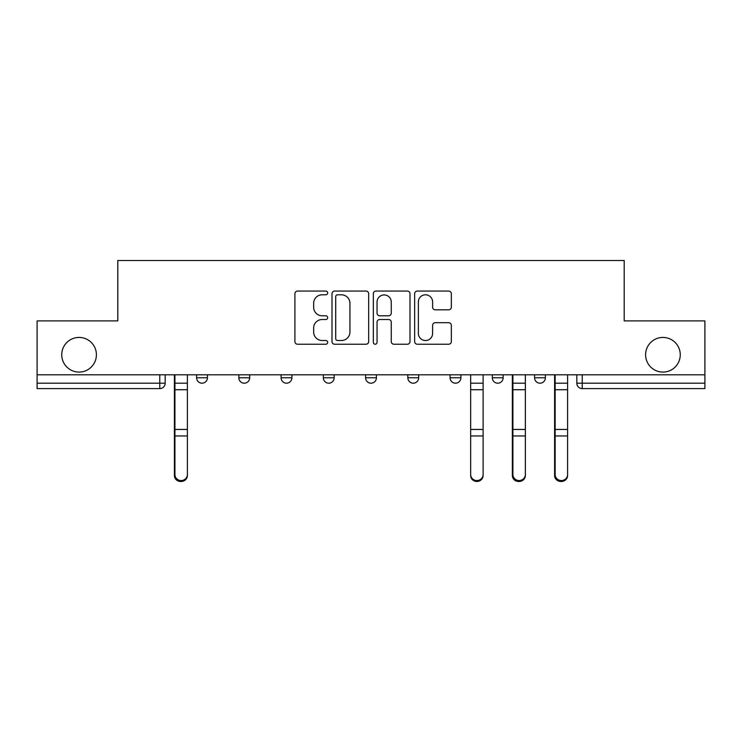 <?xml version="1.0" encoding="UTF-8"?>
<svg xmlns="http://www.w3.org/2000/svg" width="742" height="742" viewBox="0 0 742 742"><rect width="100%" height="100%" fill="white"/><g stroke="black" fill="none" stroke-linecap="round" stroke-linejoin="round"><path stroke-width="1.11" d="M327.676 292.932A1.864 1.864 0 0 0 325.812 291.068L297.57 291.068A2.662 2.662 0 0 0 294.908 293.73L294.908 341.57A2.662 2.662 0 0 0 297.57 344.232L325.812 344.232A1.864 1.864 0 0 0 327.676 342.368A1.864 1.864 0 0 0 325.812 340.513L322.158 340.513A8.505 8.505 0 0 1 313.653 332.008L313.653 328.02A8.505 8.505 0 0 1 322.158 319.514L325.812 319.514A1.864 1.864 0 0 0 327.676 317.65A1.864 1.864 0 0 0 325.812 315.795L322.158 315.795A8.505 8.505 0 0 1 313.653 307.281L313.653 303.302A8.505 8.505 0 0 1 322.158 294.797L325.812 294.797A1.864 1.864 0 0 0 327.676 292.932M645.596 354.75A17.335 17.335 0 0 0 662.921 372.085A17.335 17.335 0 0 0 680.256 354.75A17.335 17.335 0 0 0 662.921 337.425A17.335 17.335 0 0 0 645.596 354.75M61.744 354.75A17.335 17.335 0 0 0 79.079 372.085A17.335 17.335 0 0 0 96.404 354.75A17.335 17.335 0 0 0 79.079 337.425A17.335 17.335 0 0 0 61.744 354.75M534.565 374.793L534.565 377.771L545.398 377.771A5.417 5.417 0 0 1 539.981 383.187A5.417 5.417 0 0 1 534.565 377.771L534.565 374.793M450.079 374.793L450.079 377.771L460.903 377.771A5.417 5.417 0 0 1 455.486 383.187A5.417 5.417 0 0 1 450.079 377.771L450.079 374.793M407.831 374.793L407.831 377.771L418.664 377.771A5.417 5.417 0 0 1 413.248 383.187A5.417 5.417 0 0 1 407.831 377.771L407.831 374.793M323.336 377.771L323.336 374.793L323.336 377.771A5.417 5.417 0 0 0 328.752 383.187A5.417 5.417 0 0 1 323.336 377.771L334.169 377.771A5.417 5.417 0 0 1 328.752 383.187M238.85 377.771L238.85 374.793L238.85 377.771A5.417 5.417 0 0 0 244.266 383.187A5.417 5.417 0 0 1 238.85 377.771L249.683 377.771A5.417 5.417 0 0 1 244.266 383.187A5.417 5.417 0 0 0 249.683 377.771L249.683 374.793L249.683 377.771M448.687 309.813A2.662 2.662 0 0 0 451.34 307.151L451.34 293.73A2.662 2.662 0 0 0 448.687 291.068L417.319 291.068A2.662 2.662 0 0 0 414.657 293.73L414.657 341.57A2.662 2.662 0 0 0 417.319 344.232L448.687 344.232A2.662 2.662 0 0 0 451.34 341.57L451.34 325.358A2.662 2.662 0 0 0 448.687 322.705L435.257 322.705A2.662 2.662 0 0 0 432.605 325.358L432.605 333.399A7.114 7.114 0 0 1 425.491 340.513A7.114 7.114 0 0 1 418.377 333.399L418.377 301.901A7.114 7.114 0 0 1 425.491 294.797A7.114 7.114 0 0 1 432.605 301.901L432.605 307.151A2.662 2.662 0 0 0 435.257 309.813L448.687 309.813M37.1 374.793L37.1 320.906L117.802 320.906L117.802 260.516L624.198 260.516L624.198 320.906L704.9 320.906L704.9 374.793L37.1 374.793L37.1 383.187L165.188 383.187L165.188 374.793L165.188 383.187A5.417 5.417 0 0 1 159.771 388.604L37.1 388.604L37.1 383.187M368.672 293.73A2.662 2.662 0 0 0 366.019 291.068L334.651 291.068A2.662 2.662 0 0 0 331.989 293.73L331.989 341.57A2.662 2.662 0 0 0 334.651 344.232L366.019 344.232A2.662 2.662 0 0 0 368.672 341.57L368.672 293.73M375.981 291.068L407.349 291.068A2.662 2.662 0 0 1 410.011 293.73L410.011 341.57A2.662 2.662 0 0 1 407.349 344.232L393.928 344.232A2.662 2.662 0 0 1 391.266 341.57L391.266 322.167A2.662 2.662 0 0 0 388.613 319.514L379.709 319.514A2.662 2.662 0 0 0 377.047 322.167L377.047 342.368A1.864 1.864 0 0 1 375.183 344.232A1.864 1.864 0 0 1 373.328 342.368L373.328 293.73A2.662 2.662 0 0 1 375.981 291.068M576.812 374.793L576.812 383.187L704.9 383.187L704.9 388.604L582.229 388.604A5.417 5.417 0 0 1 576.812 383.187M704.9 374.793L704.9 383.187M545.398 374.793L545.398 377.771M503.15 374.793L503.15 377.771A5.417 5.417 0 0 1 497.734 383.187A5.417 5.417 0 0 1 492.317 377.771L503.15 377.771L503.15 374.793M492.317 374.793L492.317 377.771M460.903 377.771L460.903 374.793L460.903 377.771A5.417 5.417 0 0 1 455.486 383.187M418.664 377.771L418.664 374.793L418.664 377.771A5.417 5.417 0 0 1 413.248 383.187M376.417 374.793L376.417 377.771A5.417 5.417 0 0 1 371 383.187A5.417 5.417 0 0 1 365.583 377.771A5.417 5.417 0 0 0 371 383.187A5.417 5.417 0 0 0 376.417 377.771L376.417 374.793M365.583 374.793L365.583 377.771L376.417 377.771M334.169 374.793L334.169 377.771M291.921 374.793L291.921 377.771A5.417 5.417 0 0 1 286.514 383.187A5.417 5.417 0 0 1 281.097 377.771L291.921 377.771M281.097 374.793L281.097 377.771M207.435 374.793L207.435 377.771A5.417 5.417 0 0 1 202.019 383.187A5.417 5.417 0 0 1 196.602 377.771A5.417 5.417 0 0 0 202.019 383.187A5.417 5.417 0 0 0 207.435 377.771L207.435 374.793M196.602 374.793L196.602 377.771L207.435 377.771M337.573 294.797A1.864 1.864 0 0 0 335.718 296.652L335.718 338.649A1.864 1.864 0 0 0 337.573 340.513L341.431 340.513A8.505 8.505 0 0 0 349.936 332.008L349.936 303.302A8.505 8.505 0 0 0 341.431 294.797L337.573 294.797M391.266 302.031A7.114 7.114 0 0 0 384.161 294.926A7.114 7.114 0 0 0 377.047 302.031L377.047 313.133A2.662 2.662 0 0 0 379.709 315.795L388.613 315.795A2.662 2.662 0 0 0 391.266 313.133L391.266 302.031M174.398 374.793L174.398 475.483A6.233 6.001 180 0 0 180.9 481.484M187.392 474.546L187.392 475.483A6.233 6.001 180 0 1 181.169 481.484A6.233 6.001 180 0 1 174.936 475.483L174.936 474.546A6.233 6.001 0 0 0 181.169 480.547A6.233 6.001 0 0 0 187.392 474.546L187.392 435.962L174.936 435.962L174.936 474.546M174.936 374.793L174.936 435.962M187.392 374.793L187.392 435.962M483.116 474.546L483.116 475.483A6.233 6.001 180 0 1 476.883 481.484A6.233 6.001 180 0 1 470.66 475.483L470.66 474.546A6.233 6.001 0 0 0 476.883 480.547A6.233 6.001 0 0 0 483.116 474.546L483.116 435.962L470.66 435.962L470.66 474.546M470.66 374.793L470.66 435.962M483.116 374.793L483.116 435.962M512.36 374.793L512.36 475.483A6.233 6.001 180 0 0 518.862 481.484M525.355 474.546L525.355 475.483A6.233 6.001 180 0 1 519.131 481.484A6.233 6.001 180 0 1 512.898 475.483L512.898 474.546A6.233 6.001 0 0 0 519.131 480.547A6.233 6.001 0 0 0 525.355 474.546L525.355 435.962L512.898 435.962L512.898 474.546M512.898 374.793L512.898 435.962M525.355 374.793L525.355 435.962M554.608 374.793L554.608 475.483A6.233 6.001 180 0 0 561.1 481.484M567.602 474.546L567.602 475.483A6.233 6.001 180 0 1 561.379 481.484A6.233 6.001 180 0 1 555.146 475.483L555.146 474.546A6.233 6.001 0 0 0 561.379 480.547A6.233 6.001 0 0 0 567.602 474.546L567.602 435.962L555.146 435.962L555.146 474.546M555.146 374.793L555.146 435.962M567.602 374.793L567.602 435.962M159.771 374.793L159.771 388.604M582.229 374.793L582.229 388.604M174.398 383.187L187.392 383.187M174.398 436.899L174.936 436.899M174.398 428.097L174.936 428.097M174.398 388.372L174.936 388.372M187.392 429.442L174.936 429.442M187.392 389.726L174.936 389.726M483.116 383.187L470.66 383.187M483.116 429.442L470.66 429.442M483.116 389.726L470.66 389.726M512.36 383.187L525.355 383.187M512.36 436.899L512.898 436.899M512.36 428.097L512.898 428.097M512.36 388.372L512.898 388.372M525.355 429.442L512.898 429.442M525.355 389.726L512.898 389.726M554.608 383.187L567.602 383.187M554.608 436.899L555.146 436.899M554.608 428.097L555.146 428.097M554.608 388.372L555.146 388.372M567.602 429.442L555.146 429.442M567.602 389.726L555.146 389.726"/></g></svg>
